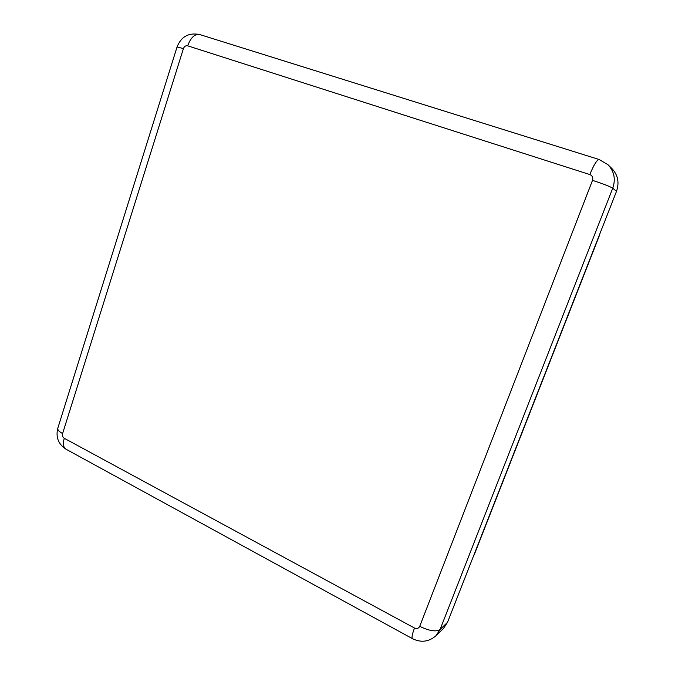<?xml version="1.0" encoding="UTF-8"?>
<svg xmlns="http://www.w3.org/2000/svg" width="675" height="675" viewBox="0 0 675 675"><rect width="100%" height="100%" fill="white"/><g stroke="black" fill="none" stroke-linecap="round" stroke-linejoin="round"><path stroke-width="1.01" d="M599.003 236.545L599.569 234.495M474.255 554.69L473.411 556.267M592.523 180.343C593.283 177.601 592.388 175.677 589.84 174.563L187.667 45.816C185.735 45.453 184.326 46.364 183.431 48.566L62.598 433.553C62.134 435.628 62.691 437.214 64.26 438.294L414.501 628.045C416.872 629.058 418.61 628.484 419.723 626.333L592.523 180.343C603.366 183.921 610.107 186.545 612.748 188.198C615.836 179.179 614.233 171.34 607.922 164.683L611.778 168.404C617.937 174.901 619.507 182.545 616.494 191.346L612.748 188.198L440.075 629.522L447.525 622.299L616.494 191.346M447.525 622.299L443.534 628.374L435.999 635.723L440.075 629.522C436.042 632.045 429.258 630.973 419.723 626.333M473.58 555.93L599.366 235.102M64.26 438.294C62.699 443.855 63.307 447.508 66.108 449.255C58.32 444.184 55.569 437.138 57.831 428.127C57.375 429.713 58.961 431.527 62.598 433.553M414.501 628.045C412.147 634.331 411.488 637.883 412.535 638.71C421.082 642.862 428.903 641.866 435.999 635.723M57.831 428.127L177.044 46.997L183.431 48.566M177.044 46.997C181.178 36.56 188.747 32.408 199.741 34.552C194.78 33.767 190.755 37.522 187.667 45.816M199.741 34.552L599.181 159.519C596.953 159.739 593.84 164.751 589.84 174.563M474.171 554.917L599.113 236.284M412.459 638.66L66.108 449.255M607.922 164.683L599.181 159.519"/></g></svg>
